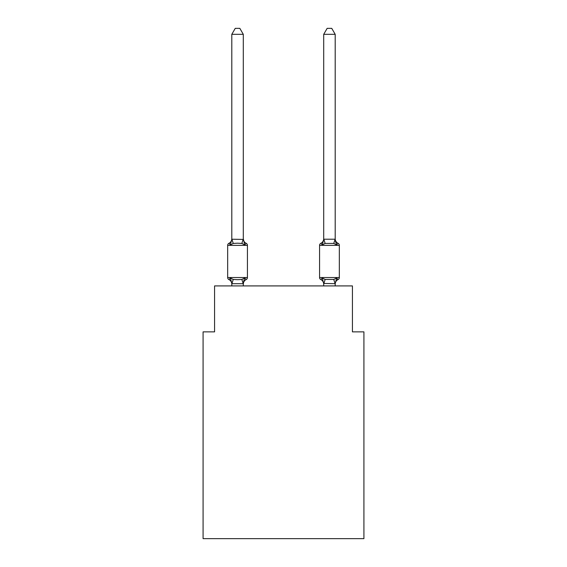 <?xml version="1.0" encoding="UTF-8"?>
<svg xmlns="http://www.w3.org/2000/svg" width="567" height="567" viewBox="0 0 567 567"><rect width="100%" height="100%" fill="white"/><g stroke="black" fill="none" stroke-linecap="round" stroke-linejoin="round"><path stroke-width="0.85" d="M363.915 538.65L363.915 331.865L352.426 331.865L352.426 285.91L214.574 285.91L214.574 331.865L203.085 331.865L203.085 538.65L363.915 538.65M338.038 279.595A2.296 2.296 0 0 0 339.335 277.525A2.296 2.296 0 0 1 338.038 279.595L337.386 279.276L338.038 279.595A2.296 2.296 0 0 0 339.335 277.525A2.296 2.296 0 0 1 338.038 279.595A2.296 2.296 0 0 0 339.335 277.525A2.296 2.296 0 0 1 338.038 279.595L337.386 279.276L338.038 279.595A2.296 2.296 0 0 0 339.335 277.525A2.296 2.296 0 0 1 338.038 279.595A2.296 2.296 0 0 0 339.335 277.525A2.296 2.296 0 0 1 338.038 279.595L337.386 279.276L338.038 279.595A2.296 2.296 0 0 0 339.335 277.525A2.296 2.296 0 0 1 338.038 279.595A2.296 2.296 0 0 0 339.335 277.525A2.296 2.296 0 0 1 338.038 279.595L337.386 279.276L338.038 279.595A2.296 2.296 0 0 0 339.335 277.525A2.296 2.296 0 0 1 338.038 279.595A2.296 2.296 0 0 0 339.335 277.525A2.296 2.296 0 0 1 338.038 279.595L337.386 279.276L338.038 279.595A2.296 2.296 0 0 0 339.335 277.525A2.296 2.296 0 0 1 338.038 279.595A2.296 2.296 0 0 0 339.335 277.525A2.296 2.296 0 0 1 338.038 279.595L337.386 279.276L338.038 279.595A2.296 2.296 0 0 0 339.335 277.525A2.296 2.296 0 0 1 338.038 279.595A2.296 2.296 0 0 0 339.335 277.525A2.296 2.296 0 0 1 338.038 279.595L337.386 279.276L338.038 279.595A2.296 2.296 0 0 0 339.335 277.525A2.296 2.296 0 0 1 338.038 279.595A2.296 2.296 0 0 0 339.335 277.525A2.296 2.296 0 0 1 338.038 279.595L336.635 277.979L338.038 279.595A5.053 5.053 0 0 0 335.196 284.138L335.196 284.138M335.43 241.159L336.635 244.909L338.038 243.293A2.296 2.296 0 0 1 339.335 245.362A2.296 2.296 0 0 0 338.038 243.293L336.635 244.909L335.43 241.159L336.635 244.909L338.038 243.293A2.296 2.296 0 0 1 339.335 245.362A2.296 2.296 0 0 0 338.038 243.293L336.635 244.909L338.038 243.293A2.296 2.296 0 0 1 339.335 245.362A2.296 2.296 0 0 0 338.038 243.293L336.635 244.909L335.43 241.159L336.635 244.909L338.038 243.293A2.296 2.296 0 0 1 339.335 245.362A2.296 2.296 0 0 0 338.038 243.293L336.635 244.909L338.038 243.293A2.296 2.296 0 0 1 339.335 245.362A2.296 2.296 0 0 0 338.038 243.293L336.635 244.909L335.43 241.159L336.635 244.909L338.038 243.293A2.296 2.296 0 0 1 339.335 245.362A2.296 2.296 0 0 0 338.038 243.293L336.635 244.909L338.038 243.293A2.296 2.296 0 0 1 339.335 245.362A2.296 2.296 0 0 0 338.038 243.293L336.635 244.909L335.43 241.159L336.635 244.909L338.038 243.293A2.296 2.296 0 0 1 339.335 245.362A2.296 2.296 0 0 0 338.038 243.293L336.635 244.909L338.038 243.293A2.296 2.296 0 0 1 339.335 245.362A2.296 2.296 0 0 0 338.038 243.293L336.635 244.909L335.43 241.159L336.635 244.909L338.038 243.293A2.296 2.296 0 0 1 339.335 245.362A2.296 2.296 0 0 0 338.038 243.293L336.635 244.909L338.038 243.293A2.296 2.296 0 0 1 339.335 245.362A2.296 2.296 0 0 0 338.038 243.293L336.635 244.909L335.43 241.159L336.635 244.909L338.038 243.293A2.296 2.296 0 0 1 339.335 245.362A2.296 2.296 0 0 0 338.038 243.293L336.635 244.909L338.038 243.293A2.296 2.296 0 0 1 339.335 245.362A2.296 2.296 0 0 0 338.038 243.293L336.635 244.909L335.43 241.159L336.635 244.909L338.038 243.293A2.296 2.296 0 0 1 339.335 245.362A2.296 2.296 0 0 0 338.038 243.293L336.635 244.909L338.038 243.293A2.296 2.296 0 0 1 339.335 245.362A2.296 2.296 0 0 0 338.038 243.293L336.635 244.909L333.765 243.434L325.146 243.434L322.276 244.909L320.865 243.293A2.296 2.296 0 0 0 319.575 245.362L319.575 277.525A2.296 2.296 0 0 0 320.865 279.595L322.276 277.979L320.865 279.595A5.053 5.053 0 0 1 323.707 284.138L323.707 283.457L323.707 284.138A5.053 5.053 0 0 0 320.865 279.595L322.276 277.979L320.865 279.595A5.053 5.053 0 0 1 323.707 284.138A5.053 5.053 0 0 0 320.865 279.595L322.276 277.979L320.865 279.595A5.053 5.053 0 0 1 323.707 284.138A5.053 5.053 0 0 0 320.865 279.595L322.276 277.979L320.865 279.595A5.053 5.053 0 0 1 323.707 284.138A5.053 5.053 0 0 0 320.865 279.595L322.276 277.979L320.865 279.595A5.053 5.053 0 0 1 323.707 284.138A5.053 5.053 0 0 0 320.865 279.595L322.276 277.979L320.865 279.595A5.053 5.053 0 0 1 323.707 284.138A5.053 5.053 0 0 0 320.865 279.595L322.276 277.979L320.865 279.595A5.053 5.053 0 0 1 323.707 284.138A5.053 5.053 0 0 0 320.865 279.595L322.276 277.979L320.865 279.595A5.053 5.053 0 0 1 323.707 284.138M338.038 243.293A5.053 5.053 0 0 1 335.196 238.75L335.196 34.325L323.707 34.325L323.707 239.217L335.196 239.217M323.707 283.663L322.276 277.979L320.865 279.595A2.296 2.296 0 0 1 319.575 277.525A2.296 2.296 0 0 0 320.865 279.595A2.296 2.296 0 0 1 319.575 277.525A2.296 2.296 0 0 0 320.865 279.595A2.296 2.296 0 0 1 319.575 277.525A2.296 2.296 0 0 0 320.865 279.595A2.296 2.296 0 0 1 319.575 277.525A2.296 2.296 0 0 0 320.865 279.595A2.296 2.296 0 0 1 319.575 277.525A2.296 2.296 0 0 0 320.865 279.595A2.296 2.296 0 0 1 319.575 277.525A2.296 2.296 0 0 0 320.865 279.595A2.296 2.296 0 0 1 319.575 277.525A2.296 2.296 0 0 0 320.865 279.595L322.276 277.979L325.146 279.453L333.765 279.453L336.635 277.979L335.196 283.663L323.707 283.457L323.707 285.91M323.707 239.217L323.707 238.75A5.053 5.053 0 0 1 320.865 243.293L322.276 244.909L320.865 243.293A2.296 2.296 0 0 0 319.575 245.362A2.296 2.296 0 0 1 320.865 243.293L322.276 244.909L320.865 243.293A2.296 2.296 0 0 0 319.575 245.362A2.296 2.296 0 0 1 320.865 243.293L322.276 244.909L320.865 243.293A2.296 2.296 0 0 0 319.575 245.362A2.296 2.296 0 0 1 320.865 243.293L322.276 244.909L320.865 243.293A2.296 2.296 0 0 0 319.575 245.362A2.296 2.296 0 0 1 320.865 243.293L322.276 244.909L320.865 243.293A2.296 2.296 0 0 0 319.575 245.362A2.296 2.296 0 0 1 320.865 243.293L322.276 244.909L320.865 243.293A2.296 2.296 0 0 0 319.575 245.362A2.296 2.296 0 0 1 320.865 243.293L322.276 244.909L320.865 243.293A2.296 2.296 0 0 0 319.575 245.362A2.296 2.296 0 0 1 320.865 243.293L322.276 244.909L320.865 243.293L322.276 244.909L322.807 243.094M231.804 284.138L231.804 284.138A5.053 5.053 0 0 0 228.962 279.595L230.365 277.979L228.962 279.595A2.296 2.296 0 0 1 227.665 277.525L247.425 277.525A2.296 2.296 0 0 1 246.135 279.595L244.724 277.979L246.135 279.595A2.296 2.296 0 0 0 247.425 277.525A2.296 2.296 0 0 1 246.135 279.595L244.724 277.979L246.135 279.595A5.053 5.053 0 0 0 243.293 284.138L243.831 280.757L243.2 283.698L231.896 283.698L230.365 277.979L228.962 279.595A2.296 2.296 0 0 1 227.665 277.525A2.296 2.296 0 0 0 228.962 279.595L230.365 277.979L228.962 279.595A2.296 2.296 0 0 1 227.665 277.525A2.296 2.296 0 0 0 228.962 279.595L230.365 277.979L228.962 279.595A2.296 2.296 0 0 1 227.665 277.525A2.296 2.296 0 0 0 228.962 279.595L230.365 277.979L228.962 279.595A2.296 2.296 0 0 1 227.665 277.525A2.296 2.296 0 0 0 228.962 279.595L230.365 277.979L228.962 279.595A2.296 2.296 0 0 1 227.665 277.525A2.296 2.296 0 0 0 228.962 279.595L230.365 277.979L228.962 279.595A2.296 2.296 0 0 1 227.665 277.525A2.296 2.296 0 0 0 228.962 279.595L230.365 277.979L228.962 279.595A2.296 2.296 0 0 1 227.665 277.525A2.296 2.296 0 0 0 228.962 279.595L230.365 277.979L233.235 279.453L237.545 279.687L241.854 279.453L244.724 277.979L243.831 280.757M243.293 238.75A5.053 5.053 0 0 0 246.135 243.293L244.724 244.909L246.135 243.293A2.296 2.296 0 0 1 247.425 245.362A2.296 2.296 0 0 0 246.135 243.293L244.724 244.909L246.135 243.293L244.724 244.909L246.135 243.293L244.724 244.909L246.135 243.293L244.724 244.909L246.135 243.293L244.724 244.909L246.135 243.293L244.724 244.909L246.135 243.293L244.724 244.909L246.135 243.293L244.724 244.909L246.135 243.293L244.724 244.909L246.135 243.293L244.724 244.909L246.135 243.293L244.724 244.909L246.135 243.293L244.724 244.909L246.135 243.293L244.724 244.909L246.135 243.293L244.724 244.909L241.854 243.434L237.545 243.2L233.235 243.434L230.365 244.909L228.962 243.293L230.365 244.909L228.962 243.293L230.365 244.909L228.962 243.293L230.365 244.909L228.962 243.293L230.365 244.909L228.962 243.293L230.365 244.909L228.962 243.293L230.365 244.909L228.962 243.293L230.365 244.909L228.962 243.293L230.365 244.909L228.962 243.293L230.365 244.909L228.962 243.293L230.365 244.909L228.962 243.293L230.365 244.909L228.962 243.293L230.365 244.909L228.962 243.293L230.365 244.909L228.962 243.293L230.365 244.909L228.962 243.293L230.365 244.909L231.804 239.217L243.293 239.43L243.293 238.75L244.724 244.909L246.135 243.293A2.296 2.296 0 0 1 247.425 245.362L247.425 277.525A2.296 2.296 0 0 1 246.135 279.595A2.296 2.296 0 0 0 247.425 277.525A2.296 2.296 0 0 1 246.135 279.595A2.296 2.296 0 0 0 247.425 277.525A2.296 2.296 0 0 1 246.135 279.595A2.296 2.296 0 0 0 247.425 277.525A2.296 2.296 0 0 1 246.135 279.595A2.296 2.296 0 0 0 247.425 277.525A2.296 2.296 0 0 1 246.135 279.595A2.296 2.296 0 0 0 247.425 277.525A2.296 2.296 0 0 1 246.135 279.595A2.296 2.296 0 0 0 247.425 277.525A2.296 2.296 0 0 1 246.135 279.595M243.293 239.217L243.293 34.325L231.804 34.325L231.804 239.217M246.135 243.293A2.296 2.296 0 0 1 247.425 245.362A2.296 2.296 0 0 0 246.135 243.293A2.296 2.296 0 0 1 247.425 245.362A2.296 2.296 0 0 0 246.135 243.293A2.296 2.296 0 0 1 247.425 245.362A2.296 2.296 0 0 0 246.135 243.293A2.296 2.296 0 0 1 247.425 245.362A2.296 2.296 0 0 0 246.135 243.293A2.296 2.296 0 0 1 247.425 245.362A2.296 2.296 0 0 0 246.135 243.293A2.296 2.296 0 0 1 247.425 245.362A2.296 2.296 0 0 0 246.135 243.293A2.296 2.296 0 0 1 247.425 245.362L227.665 245.362A2.296 2.296 0 0 1 228.962 243.293A5.053 5.053 0 0 0 231.804 238.75L231.804 239.43M227.665 245.362L227.665 277.525M243.293 285.91L243.293 283.663M231.804 285.91L231.804 283.663M231.804 34.325L235.255 28.35L239.841 28.35L243.293 34.325M319.575 245.362L339.335 245.362L339.335 277.525L319.575 277.525M335.196 285.91L335.196 283.663M336.635 244.909L335.196 239.43M323.707 239.43L322.276 244.909M323.707 34.325L327.159 28.35L331.745 28.35L335.196 34.325M233.235 279.453L231.896 283.698M241.854 279.453L243.2 283.698M231.896 239.189L233.235 243.434M243.2 239.189L241.854 243.434M335.104 283.698L333.765 279.453M323.8 283.698L325.146 279.453M333.765 243.434L335.104 239.189M325.146 243.434L323.8 239.189"/></g></svg>
